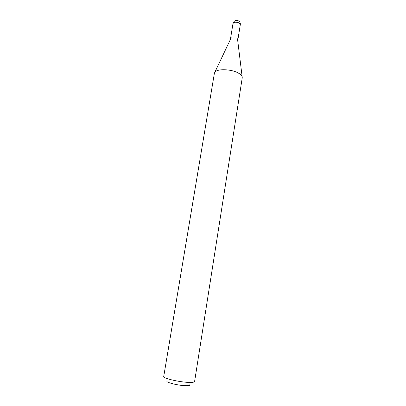 <?xml version="1.0" encoding="UTF-8"?>
<svg xmlns="http://www.w3.org/2000/svg" width="406" height="406" viewBox="0 0 406 406"><rect width="100%" height="100%" fill="white"/><g stroke="black" fill="none" stroke-linecap="round" stroke-linejoin="round"><path stroke-width="0.61" d="M189.876 384.609C190.439 385.345 189.226 385.71 186.242 385.7C178.523 385.705 164.354 382.117 167.231 380.945M189.592 382.416C180.284 382.361 162.679 378.316 163.725 376.535L214.378 73.293L214.845 72.243C217.129 68.507 231.755 69.045 238.591 73.202C240.53 74.323 241.712 75.48 242.138 76.663L242.25 77.81L194.596 381.533C194.438 382.163 192.769 382.457 189.592 382.416M233.008 23.457C234.181 20.351 236.201 19.595 239.068 21.188C240.068 22.122 240.479 23.269 240.306 24.639L239.352 23.167C237.677 22.228 235.947 21.98 234.16 22.426L233.008 23.457L230.39 39.494M240.306 24.639L237.728 40.681M231.222 37.733L214.845 72.243M237.49 38.748L242.138 76.663"/></g></svg>
